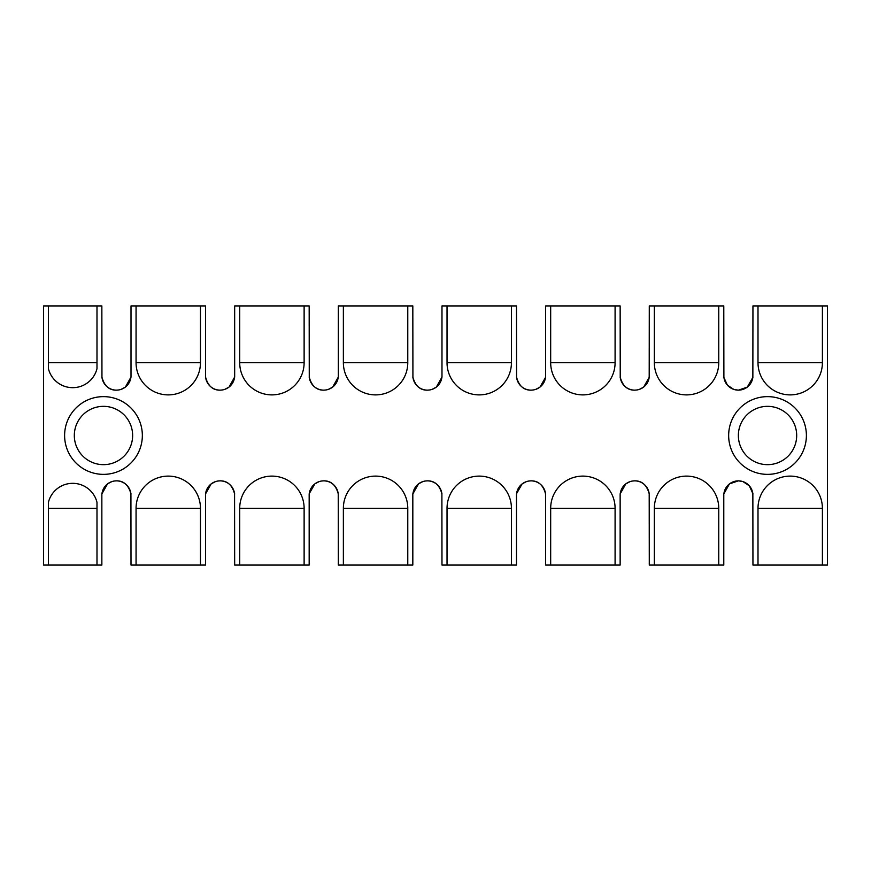 <?xml version="1.0" encoding="UTF-8"?>
<svg xmlns="http://www.w3.org/2000/svg" width="871" height="871" viewBox="0 0 871 871"><rect width="100%" height="100%" fill="white"/><g stroke="black" fill="none" stroke-linecap="round" stroke-linejoin="round"><path stroke-width="1.31" d="M142.343 435.5A38.868 38.868 0 0 0 103.475 396.632A38.868 38.868 0 0 0 64.606 435.5A38.868 38.868 0 0 0 103.475 474.368A38.868 38.868 0 0 0 142.343 435.5M132.632 435.5A29.157 29.157 0 0 0 103.475 406.343A29.157 29.157 0 0 0 74.318 435.5A29.157 29.157 0 0 0 103.475 464.657A29.157 29.157 0 0 0 132.632 435.5M806.394 435.5A38.868 38.868 0 0 0 767.525 396.632A38.868 38.868 0 0 0 728.657 435.5A38.868 38.868 0 0 0 767.525 474.368A38.868 38.868 0 0 0 806.394 435.5M796.682 435.5A29.157 29.157 0 0 0 767.525 406.343A29.157 29.157 0 0 0 738.368 435.5A29.157 29.157 0 0 0 767.525 464.657A29.157 29.157 0 0 0 796.682 435.5M125.359 387.105L130.922 377.197A14.578 14.578 0 0 1 101.951 377.197L101.853 305.928L43.55 305.928L43.55 565.072L101.853 565.072L101.853 493.803M654.339 508.316L654.339 565.072L718.749 565.072L718.749 508.316A32.205 32.205 0 0 0 686.544 476.11A32.205 32.205 0 0 0 654.339 508.316L718.749 508.316M539.976 387.105L545.638 377.197L545.638 305.928L550.679 305.928L550.679 362.684L615.089 362.684L615.089 305.928L620.141 305.928L620.228 377.197A14.578 14.578 0 0 0 649.2 377.197L649.287 305.928L654.339 305.928L654.339 362.684L718.749 362.684L718.749 305.928L723.79 305.928L723.888 377.197A14.578 14.578 0 0 0 752.86 377.197L752.947 305.928L757.999 305.928L757.999 362.684L822.398 362.684L822.398 305.928L827.45 305.928L827.45 565.072L822.398 565.072L822.398 508.316A32.205 32.205 0 0 0 790.204 476.11A32.205 32.205 0 0 0 757.999 508.316L757.999 565.072L822.398 565.072M757.999 305.928L822.398 305.928M131.009 377.197L131.009 305.928L136.061 305.928L136.061 362.684L200.461 362.684L200.461 305.928L205.512 305.928L205.6 377.197A14.578 14.578 0 0 0 234.571 377.197L229.008 387.105M136.061 305.928L200.461 305.928M136.061 508.316L136.061 565.072L200.461 565.072L200.461 508.316A32.205 32.205 0 0 0 168.266 476.11A32.205 32.205 0 0 0 136.061 508.316L200.461 508.316M234.669 377.197L234.669 305.928L239.71 305.928L239.71 362.684L304.121 362.684L304.121 305.928L309.172 305.928L309.259 377.197A14.578 14.578 0 0 0 338.231 377.197L332.668 387.105M239.71 305.928L304.121 305.928M239.71 508.316L239.71 565.072L304.121 565.072L304.121 508.316A32.205 32.205 0 0 0 271.915 476.11A32.205 32.205 0 0 0 239.71 508.316L304.121 508.316M338.318 377.197L338.318 305.928L343.37 305.928L343.37 362.684L407.78 362.684L407.78 305.928L412.821 305.928L412.919 377.197A14.578 14.578 0 0 0 441.891 377.197L436.327 387.105M343.37 305.928L407.78 305.928M343.37 508.316L343.37 565.072L407.78 565.072L407.78 508.316A32.205 32.205 0 0 0 375.575 476.11A32.205 32.205 0 0 0 343.37 508.316L407.78 508.316M441.978 377.197L441.978 305.928L447.03 305.928L447.03 362.684L511.429 362.684L511.429 305.928L516.481 305.928L516.568 377.197A14.578 14.578 0 0 0 545.54 377.197L545.638 377.197M447.03 305.928L511.429 305.928M447.03 508.316L447.03 565.072L511.429 565.072L511.429 508.316A32.205 32.205 0 0 0 479.235 476.11A32.205 32.205 0 0 0 447.03 508.316L511.429 508.316M550.679 305.928L615.089 305.928M550.679 508.316L550.679 565.072L615.089 565.072L615.089 508.316A32.205 32.205 0 0 0 582.884 476.11A32.205 32.205 0 0 0 550.679 508.316L615.089 508.316M654.339 305.928L718.749 305.928M136.061 565.072L131.009 565.072L130.922 493.803C128.516 485.049 123.682 480.727 116.431 480.846L114.145 481.032M113.927 481.064L111.913 481.565M111.847 481.587L107.569 483.851M107.514 483.895L101.951 493.803A14.578 14.578 0 0 1 130.922 493.803L131.009 493.803M343.37 565.072L338.318 565.072L338.231 493.803C335.825 485.049 330.991 480.727 323.751 480.846L321.453 481.032M321.247 481.064L319.221 481.565M319.167 481.587L314.877 483.851M314.823 483.895L309.172 493.803L309.172 565.072L304.121 565.072M338.318 493.803L338.231 493.803A14.578 14.578 0 0 0 309.259 493.803L309.172 493.803M550.679 565.072L545.638 565.072L545.54 493.803C543.134 485.049 538.311 480.727 531.06 480.846L528.773 481.032M528.555 481.064L526.541 481.565M526.476 481.587L522.197 483.851M522.132 483.895L516.481 493.803L516.481 565.072L511.429 565.072M545.638 493.803L545.54 493.803A14.578 14.578 0 0 0 516.568 493.803L516.481 493.803M101.853 377.197L101.951 377.197C104.357 385.951 109.18 390.273 116.431 390.154L118.717 389.968M118.935 389.936L120.949 389.435M121.015 389.413L125.293 387.149M309.172 377.197L309.259 377.197C311.666 385.951 316.5 390.273 323.751 390.154L326.037 389.968M326.244 389.936L328.269 389.435M328.323 389.413L332.613 387.149M516.481 377.197L516.568 377.197C518.974 385.951 523.809 390.273 531.06 390.154L533.346 389.968M533.564 389.936L535.578 389.435M535.643 389.413L539.922 387.149M48.417 305.928L48.417 368.673A25.019 25.019 0 0 0 96.986 368.673L96.986 305.928M96.986 565.072L96.986 502.327A25.019 25.019 0 0 0 48.417 502.327L48.417 565.072M200.461 565.072L205.512 565.072L205.512 493.803M239.71 565.072L234.669 565.072L234.571 493.803A14.578 14.578 0 0 0 205.6 493.803L211.163 483.895M407.78 565.072L412.821 565.072L412.821 493.803M447.03 565.072L441.978 565.072L441.891 493.803A14.578 14.578 0 0 0 412.919 493.803L418.483 483.895M615.089 565.072L620.141 565.072L620.141 493.803M654.339 565.072L649.287 565.072L649.2 493.803A14.578 14.578 0 0 0 620.228 493.803L625.792 483.895M718.749 565.072L723.79 565.072L723.79 493.803M757.999 565.072L752.947 565.072L752.86 493.803A14.578 14.578 0 0 0 723.888 493.803L729.441 483.906M822.398 362.684A32.205 32.205 0 0 1 790.204 394.89A32.205 32.205 0 0 1 757.999 362.684M718.749 362.684A32.205 32.205 0 0 1 686.544 394.89A32.205 32.205 0 0 1 654.339 362.684M615.089 362.684A32.205 32.205 0 0 1 582.884 394.89A32.205 32.205 0 0 1 550.679 362.684M511.429 362.684A32.205 32.205 0 0 1 479.235 394.89A32.205 32.205 0 0 1 447.03 362.684M407.78 362.684A32.205 32.205 0 0 1 375.575 394.89A32.205 32.205 0 0 1 343.37 362.684M304.121 362.684A32.205 32.205 0 0 1 271.915 394.89A32.205 32.205 0 0 1 239.71 362.684M200.461 362.684A32.205 32.205 0 0 1 168.266 394.89A32.205 32.205 0 0 1 136.061 362.684M752.947 493.803L749.343 485.833L742.974 481.598M742.625 481.489L738.368 480.846L729.495 483.862M649.287 493.803L649.2 493.803C646.794 485.049 641.96 480.727 634.719 480.846L632.422 481.032M632.215 481.064L630.19 481.565M630.136 481.587L625.846 483.851M620.141 377.197L620.228 377.197C622.634 385.951 627.468 390.273 634.719 390.154L637.006 389.968M637.213 389.936L639.238 389.435M639.292 389.413L643.582 387.149M643.636 387.105L649.287 377.197M429.686 389.968L427.4 390.154C420.149 390.273 415.325 385.951 412.919 377.197L412.821 377.197M222.377 389.968L220.091 390.154C212.84 390.273 208.006 385.951 205.6 377.197L205.512 377.197M723.79 377.197L727.405 385.167L733.763 389.402M734.111 389.511L738.368 390.154L747.253 387.138M429.904 389.936L431.918 389.435M431.983 389.413L436.262 387.149M222.595 389.936L224.609 389.435M224.674 389.413L228.953 387.149M752.947 377.197L747.307 387.094M234.669 493.803L234.571 493.803C232.165 485.049 227.342 480.727 220.091 480.846L217.804 481.032M217.587 481.064L215.573 481.565M215.507 481.587L211.228 483.851M441.978 493.803L441.891 493.803C439.485 485.049 434.651 480.727 427.4 480.846L425.113 481.032M424.896 481.064L422.881 481.565M422.816 481.587L418.537 483.851M48.417 508.316L96.986 508.316M48.417 362.684L96.986 362.684M757.999 508.316L822.398 508.316"/></g></svg>
